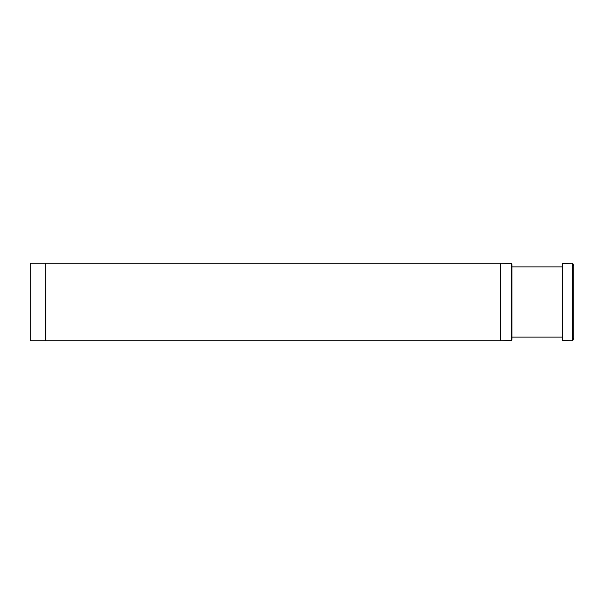 <?xml version="1.0" encoding="UTF-8"?>
<svg xmlns="http://www.w3.org/2000/svg" width="604" height="604" viewBox="0 0 604 604"><rect width="100%" height="100%" fill="white"/><g stroke="black" fill="none" stroke-linecap="round" stroke-linejoin="round"><path stroke-width="0.91" d="M45.587 263.17L30.2 263.17L30.2 340.83L45.587 340.83L45.73 263.563L45.587 340.83M511.361 302L511.361 340.482L500.474 340.822L500.474 263.178L511.361 263.518L511.361 302M511.361 263.518L511.988 264.688L511.988 339.312L511.361 340.482M562.603 263.518L562.15 264.688L562.15 339.312L562.603 340.482L572.751 340.83L572.751 263.17L562.603 263.518L562.603 340.482M572.751 263.17L573.8 266.047L573.8 337.953L572.751 340.83M500.474 263.178L500.474 340.822M500.339 340.437L500.339 263.563M45.73 263.563L45.874 340.83L500.195 340.83M511.988 337.1L562.15 337.1M511.988 266.9L562.15 266.9M45.874 263.17L500.195 263.17M45.73 340.437L45.874 340.83"/></g></svg>
